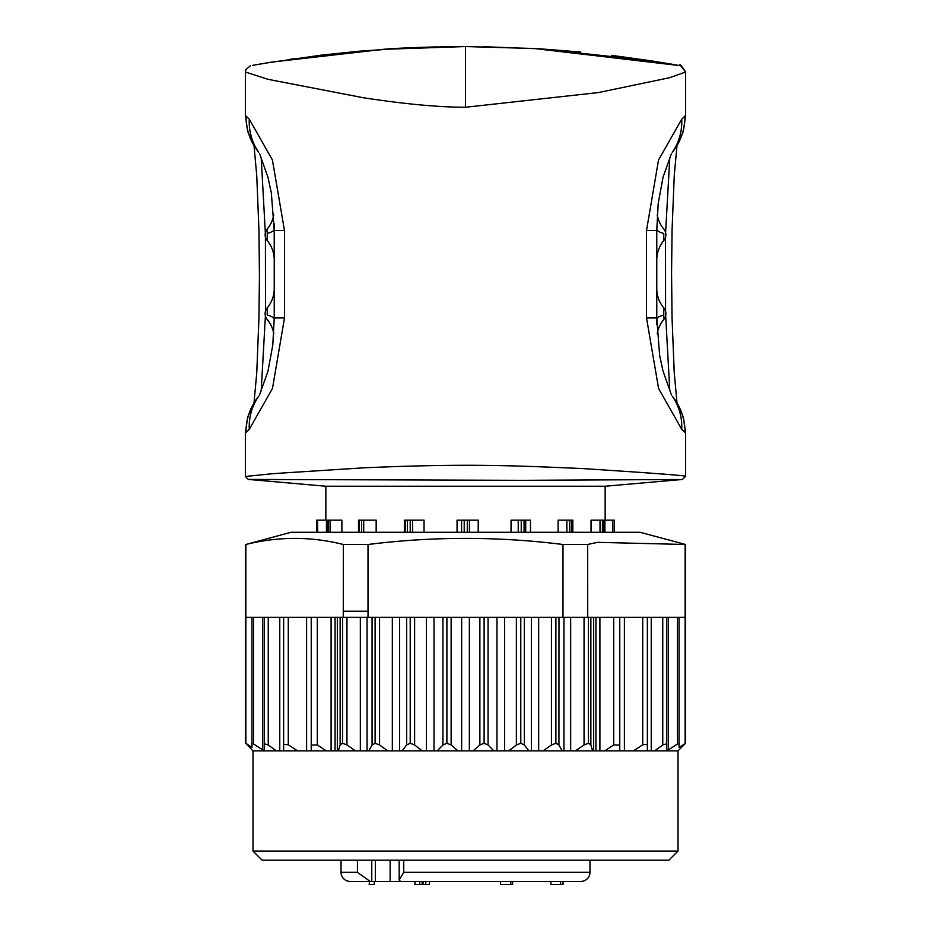 <?xml version="1.0" encoding="UTF-8"?>
<svg xmlns="http://www.w3.org/2000/svg" width="931" height="931" viewBox="0 0 931 931"><rect width="100%" height="100%" fill="white"/><g stroke="black" fill="none" stroke-linecap="round" stroke-linejoin="round"><path stroke-width="1.4" d="M371.772 860.163L371.772 881.413L350.137 881.413A9.112 9.112 0 0 1 341.025 872.312L341.025 860.163M403.751 860.163L403.751 872.312L589.975 872.312L589.975 860.163M589.975 872.312A9.112 9.112 0 0 1 580.863 881.413L375.344 881.413L375.344 860.163M370.166 881.413L357.423 872.312L357.423 860.163M414.912 881.413L414.912 884.45L425.804 884.45L423.384 884.45L423.384 881.413M425.804 884.45L429.447 884.45L425.804 884.45L425.804 881.413L425.804 884.45M422.162 884.45L422.127 881.413L422.162 884.45M500.575 884.45L511.503 884.45L510.828 884.45L510.828 881.413L500.575 881.413L500.575 884.45M374.029 884.45L369.165 884.45L369.526 881.413L375.344 881.413M560.602 881.413L560.602 884.45L550.884 884.45L563.022 884.45L563.022 881.413M374.274 884.45L374.274 881.413M369.165 884.45L369.526 881.413M390.147 860.163L390.147 881.413M427.69 881.413L437.593 881.413M551.373 881.413L512.609 881.413L512.609 884.45M403.751 872.312L399.166 880.063L400.539 881.413L401.831 881.413M273.784 333.473A30.362 30.025 -0 0 0 267.232 319.461L267.232 319.531A9.112 9.112 0 0 1 267.232 307.882A30.362 30.362 0 0 0 274.238 288.494L274.238 259.993A30.362 30.362 0 0 0 267.232 240.594L267.232 229.014A30.362 30.025 -0 0 0 273.784 215.003M274.238 319.298A30.362 6.854 0 0 0 267.232 315.027L267.232 307.882A30.362 30.362 0 0 0 274.238 288.494L274.238 317.96L284.479 317.96L272.504 388.413L249.275 429.296L245.982 432.496A57.687 57.28 38.1 0 1 258.096 396.932L258.027 397.048M267.232 240.594A9.112 9.112 0 0 1 267.232 228.956A30.362 30.362 0 0 0 273.772 214.84A30.362 30.362 0 0 1 267.232 228.956M657.216 215.014A30.362 30.025 180 0 0 663.768 229.014L663.768 228.956A9.112 9.112 0 0 1 663.768 240.594A30.362 30.362 0 0 0 656.762 259.993L656.762 230.516L646.521 230.516L658.496 160.074L681.725 119.191L685.6 115.421L683.342 131.411L676.674 146.248L672.973 151.439M656.762 229.177A30.362 6.854 180 0 0 663.768 233.46L663.768 240.594A30.362 30.362 0 0 0 656.762 259.993L656.762 288.494A30.362 30.362 0 0 0 663.768 307.882L663.768 319.461A30.362 30.025 180 0 0 657.216 333.473M663.768 307.882A9.112 9.112 0 0 1 663.768 319.531A30.362 30.362 0 0 0 657.228 333.635A30.362 30.362 0 0 1 663.768 319.531M252.685 65.345L271.794 62.098L383.141 49.343L465.5 46.55L534.173 48.493L679.886 65.624M670.18 63.925L651.246 60.841L540.341 48.854L482.514 46.666M685.6 72.106L685.6 115.421M672.461 396.431A57.687 54.917 143.7 0 1 681.725 429.296L685.6 433.055L685.6 476.393L682.423 479.465L605.15 486.226L325.85 486.226L248.24 479.43L522.477 480.338L678.187 479.488M605.15 520.15L605.15 486.226M612.738 520.15L614.262 520.15L614.262 532.288L612.738 532.288L612.738 520.15L604.894 520.15L604.894 532.288L603.567 532.288M290.938 532.288L640.062 532.288L290.938 532.288L245.865 544.495C278.45 536.361 310.942 536.361 343.353 544.495L368.013 544.495C432.996 536.361 497.992 536.361 562.987 544.495L587.647 544.495L597.539 542.342L685.6 544.495L685.6 743.287L679.048 747.442L679.048 743.462L677.442 743.997L668.237 749.967L666.631 750.153L666.631 743.811L662.756 744.986L654.633 750.875L678.012 750.875L685.6 743.287M590.871 744.963L588.415 743.287L584.051 744.963L575.393 750.875L592.686 750.875L590.871 744.963L590.871 617.288L685.135 617.288L685.135 544.495L685.135 743.287M678.012 851.05L668.9 860.163L262.1 860.163L252.988 851.05L678.012 851.05L678.012 750.875M592.686 750.875L654.633 750.875L662.756 744.986L662.756 617.288M343.283 611.225L368.013 611.225M575.393 750.875L562.173 750.875L558.937 744.963L555.9 743.287L551.443 744.963L543.18 750.875L562.173 750.875M543.18 750.875L528.913 750.875L524.339 744.963L520.79 743.287L516.379 744.963L508.745 750.875L528.913 750.875M508.745 750.875L493.826 750.875L488.065 744.963L484.108 743.287L479.872 744.963L473.064 750.875L493.826 750.875M473.064 750.875L457.936 750.875L451.128 744.963L446.892 743.287L442.935 744.963L437.174 750.875L457.936 750.875M437.174 750.875L422.255 750.875L414.621 744.963L410.21 743.287L406.661 744.963L402.087 750.875L422.255 750.875M402.087 750.875L387.82 750.875L379.557 744.963L375.1 743.287L372.063 744.963L368.827 750.875L387.82 750.875M368.827 750.875L355.607 750.875L346.949 744.963L342.585 743.287L340.129 744.963L338.314 750.875L355.607 750.875M252.988 851.05L252.988 750.875L338.314 750.875M668.237 617.288L668.237 749.967L677.442 743.997L677.442 617.288M679.048 617.288L679.048 745.58M647.359 750.875L647.359 744.335L642.716 744.777L633.417 750.875M619.767 750.875L619.767 745.103L613.692 744.928L604.789 750.875M326.211 750.875L317.308 744.928L311.233 745.103L311.233 750.875M297.583 750.875L288.284 744.777L283.641 744.335L283.641 750.875M368.013 544.495L368.013 617.288L268.244 617.288L268.244 744.986L276.367 750.875L268.244 744.986L264.369 743.811L264.369 750.153L262.763 749.967L253.558 743.997L251.952 743.462L251.952 747.442L245.865 743.287L245.865 544.495L245.865 617.288L251.952 617.288L251.952 745.591M252.988 750.875L245.865 743.287M253.558 617.288L253.558 743.997L262.763 749.967L262.763 617.288L251.952 617.288M679.048 743.462L679.048 747.442M666.631 617.288L666.631 743.811M647.359 617.288L647.359 744.09M619.767 617.288L619.767 744.393M595.945 617.288L595.945 750.875M590.871 617.288L587.729 617.288L587.647 544.495M588.415 743.287L588.415 617.288M558.937 744.963L558.984 617.288L484.108 617.288L484.108 743.287M555.9 743.287L555.9 617.288M520.79 743.287L520.79 617.288M484.108 617.288L410.21 617.288L410.21 743.287M446.892 743.287L446.892 617.288M410.21 617.288L375.1 617.288L375.1 743.287M375.1 617.288L368.013 617.288M342.585 617.288L342.585 743.287M335.055 750.875L335.055 617.288M311.233 617.288L311.233 744.369M283.641 617.288L283.641 744.102M268.244 617.288L264.369 617.288L264.369 743.811M264.369 617.288L262.763 617.288M558.984 617.288L587.729 617.288M343.271 617.288L343.353 544.495M600.03 532.288L603.847 532.288L603.614 520.15L591.057 520.15L591.057 532.288L600.03 532.288L600.03 520.15M591.057 532.288L571.948 532.288L571.948 520.15L572.833 520.15L572.833 532.288M328.748 532.288L328.748 520.15L327.572 520.15L327.34 532.288L358.516 532.288L358.516 520.15L358.516 532.288L571.948 532.288M327.34 520.15L327.34 532.288L316.738 532.288L316.738 520.15L326.432 520.15L326.432 532.288M604.894 532.288L612.738 532.288M562.987 617.288L562.987 544.495M341.886 532.288L341.886 520.15L328.748 520.15M376.159 532.288L376.159 520.15L358.516 520.15M404.357 532.288L404.357 520.15L424.036 520.15L424.036 532.288M457.063 532.288L457.063 520.15L478.22 520.15L478.22 532.288M511.049 532.288L511.049 520.15L530.472 520.15L530.472 532.288M558.1 532.288L558.1 520.15L571.948 520.15M316.738 532.288L316.738 520.15M245.4 433.078L245.4 476.463L273.249 473.635L363.311 467.851C466 463.37 510.944 465.5 581.922 468.526C653.236 473.123 687.788 475.741 685.6 476.393M679.281 65.519L680.77 65.798L685.6 72.013L669.68 77.692L598.552 92.541L465.5 107.263C439.071 107.263 405.008 104.097 363.311 97.743L267.802 79.275L245.4 71.99L245.4 115.409M681.725 429.296L658.589 388.53L646.521 317.96L646.521 230.516M245.4 115.421L247.658 131.411L254.326 146.248L258.096 151.555A57.687 57.28 -38.1 0 1 245.982 115.991L249.275 119.191L272.411 159.946L284.479 230.516L284.479 317.96M685.018 432.496A57.687 57.28 141.9 0 0 672.904 396.932L676.674 402.227L683.342 417.065L685.6 433.055M671.519 153.371L663.047 177.216L658.194 203.598L656.762 230.516L656.786 324.651M671.519 395.116L662.953 370.899L659.66 355.491L656.762 317.96L646.521 317.96M672.438 152.09A57.687 54.917 -143.7 0 0 681.725 119.191M685.018 115.991A57.687 57.28 -141.9 0 1 672.904 151.555L672.31 152.312M402.844 48.168L358.959 51.228L321.335 55.138L266.266 63.005M259.26 64.192L253.651 65.17M258.539 152.044A57.687 54.917 -36.3 0 1 249.275 119.191M259.481 395.116L267.953 371.271L272.806 344.889L274.238 317.96L274.214 223.836M259.481 153.371L268.047 177.577L271.34 192.996L274.238 230.516L284.479 230.516M258.562 396.397A57.687 54.917 36.3 0 0 249.275 429.296M669.808 390.869L665.665 315.632M665.584 311.431L665.502 237.312M665.595 232.575L669.808 157.583M656.762 321.672L656.762 319.403M261.192 157.607L265.335 232.843M265.416 237.056L265.498 311.163M265.405 315.9L261.192 390.904M258.69 396.164L254.326 402.227L247.658 417.076L245.4 433.055M274.238 226.803L274.238 229.073M656.762 319.298A30.362 6.854 180 0 1 663.768 315.027L663.768 313.712M663.768 229.014L663.768 228.956A9.112 9.112 0 0 1 665.863 234.775A9.112 9.112 0 0 0 663.768 228.956A30.362 30.362 0 0 1 657.228 214.852M274.238 229.177A30.362 6.854 -0 0 1 267.232 233.46L267.232 234.775M267.232 319.461L267.232 319.531A9.112 9.112 0 0 1 265.137 313.712A9.112 9.112 0 0 0 267.232 319.531A30.362 30.362 0 0 1 273.772 333.635M341.025 872.312L357.423 872.312M419.776 884.45L419.776 881.413M651.235 617.288L651.235 750.875M642.716 617.288L642.716 744.777M624.398 617.288L624.398 750.875M613.692 617.288L613.692 744.928M599.901 617.288L599.901 750.875M593.664 750.875L593.664 617.288M584.051 744.963L584.051 617.288M570.668 750.875L570.668 617.288M563.942 750.875L563.942 617.288M551.443 744.963L551.443 617.288M538.665 750.875L538.665 617.288M531.403 750.875L531.403 617.288M524.339 744.963L524.339 617.288M516.379 744.963L516.379 617.288M504.567 750.875L504.567 617.288M496.979 750.875L496.979 617.288M488.065 744.963L488.065 617.288M479.872 617.288L479.872 744.963M469.352 617.288L469.352 750.875M461.648 617.288L461.648 750.875M451.128 617.288L451.128 744.963M442.935 744.963L442.935 617.288M434.021 750.875L434.021 617.288M426.433 750.875L426.433 617.288M414.621 744.963L414.621 617.288M406.661 744.963L406.661 617.288M399.597 750.875L399.597 617.288M392.335 750.875L392.335 617.288M379.557 744.963L379.557 617.288M372.063 744.963L372.063 617.288M367.058 750.875L367.058 617.288M360.332 750.875L360.332 617.288M346.949 744.963L346.949 617.288M340.129 744.963L340.129 617.288M337.336 750.875L337.336 617.288M331.099 617.288L331.099 750.875M317.308 617.288L317.308 744.928M306.602 617.288L306.602 750.875M288.284 617.288L288.284 744.777M279.766 617.288L279.766 750.875M602.438 532.288L602.438 520.15M569.784 532.288L569.784 520.15M566.851 532.288L566.851 520.15M525.712 532.288L525.712 520.15M524.072 532.288L524.072 520.15M521.244 532.288L521.244 520.15M518.23 532.288L518.23 520.15M469.422 532.288L469.422 520.15M467.281 532.288L467.281 520.15M464.22 532.288L464.22 520.15M461.59 532.288L461.59 520.15M412.538 532.288L412.538 520.15M410.21 532.288L410.21 520.15M407.382 532.288L407.382 520.15M405.544 532.288L405.544 520.15M363.718 532.288L363.718 520.15M361.565 532.288L361.565 520.15M359.401 532.288L359.401 520.15M330.389 532.288L330.389 520.15M317.634 532.288L317.634 520.15M535.651 48.575L465.5 46.55L465.5 107.263M429.447 881.413L429.447 884.45M414.877 881.413L414.877 884.45M500.459 881.413L500.459 884.45M550.884 881.413L550.884 884.45M399.166 880.063L399.166 860.163M245.4 743.287L245.4 544.495M640.062 532.288L685.6 544.495M325.85 520.15L325.85 486.226M603.847 532.288L603.847 520.15M245.4 476.463L248.24 479.43M672.973 397.048L672.345 396.222M669.948 63.878L680.224 65.694M540.341 48.854L580.793 52.031M611.434 55.348L651.246 60.841M685.6 72.013C681.492 65.577 679.467 63.424 679.537 65.566M245.4 71.99L245.854 69.604L250.427 65.752M465.5 46.55C426.864 46.969 399.411 47.9 383.106 49.343M358.959 51.228L321.335 55.138M293.928 58.734L290.204 59.27M265.358 63.157L264.66 63.273M271.805 62.098L254.629 64.995M465.581 46.55L462.416 46.55M436.872 46.887L422.046 47.33M393.825 48.668L333.123 53.789M258.027 151.439L258.655 152.265M676.977 145.76L674.242 175.773L672.054 230.318L671.565 273.446L672.054 318.309L674.242 372.703L676.977 402.716M254.023 402.716L256.758 372.703L258.946 318.169L259.435 275.029L258.946 230.166L256.758 175.784L254.023 145.76"/></g></svg>
